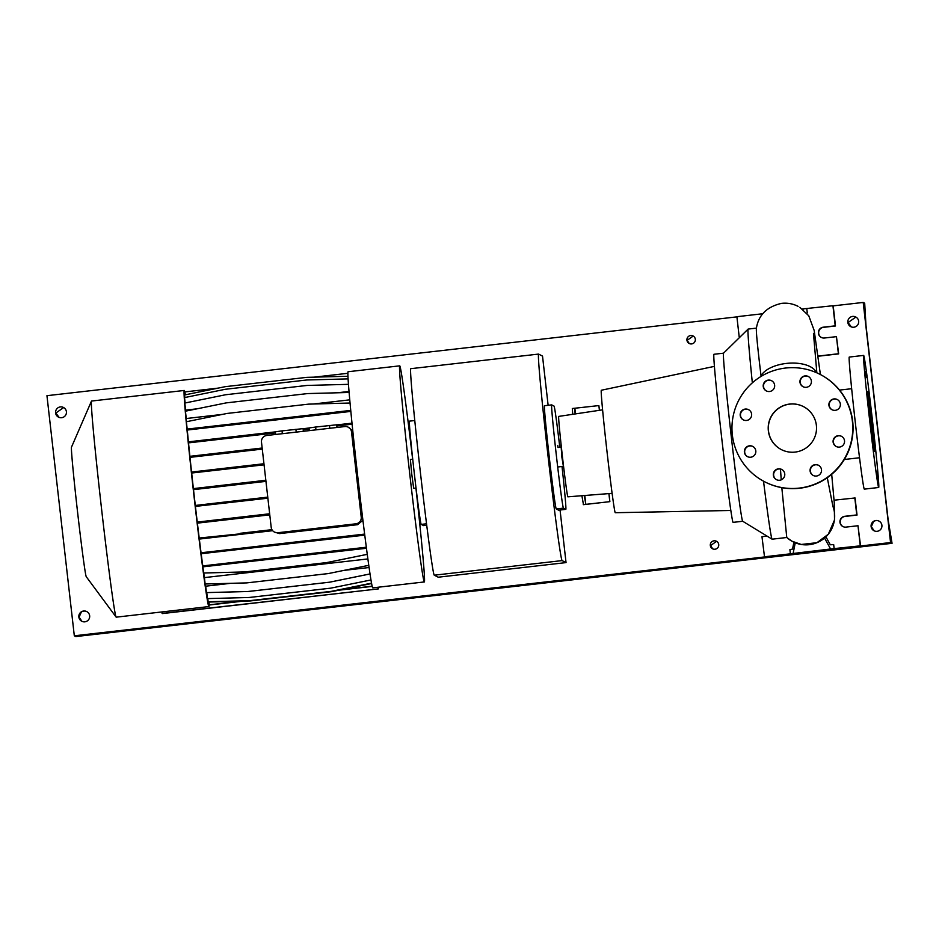 <?xml version="1.0" encoding="UTF-8"?>
<svg xmlns="http://www.w3.org/2000/svg" width="939" height="939" viewBox="0 0 939 939"><rect width="100%" height="100%" fill="white"/><g stroke="black" fill="none" stroke-linecap="round" stroke-linejoin="round"><path stroke-width="1.41" d="M768.36 430.813A24.168 24.156 -62.8 0 0 806.108 447.95A24.168 24.156 -62.8 0 0 803.408 406.575A24.168 24.156 -62.8 0 0 768.36 430.813M803.467 406.61A24.168 24.156 -62.8 0 0 768.489 430.884A24.168 24.156 -62.8 0 0 781.389 449.617M864.901 371.234L865.676 376.997L864.901 371.234M865.828 371.715L866.603 377.478L865.828 371.715M869.819 401.282L870.594 407.057L869.819 401.282M874.526 442.633L875.312 448.408L874.526 442.633M877.202 471.542L877.977 477.305L877.202 471.542M876.275 471.061L877.049 476.824L876.275 471.061M872.284 441.483L873.059 447.246L872.284 441.483M868.34 405.906L867.049 394.497L868.34 405.906M744.392 452.175A5.74 5.74 -62.8 0 0 753.36 456.237A5.74 5.74 -62.8 0 0 752.726 446.412A5.74 5.74 -62.8 0 0 744.392 452.175M752.867 446.495A5.74 5.74 -62.8 0 0 744.697 452.328A5.74 5.74 -62.8 0 0 747.632 456.706M773.349 475.193A5.74 5.74 -62.8 0 0 782.304 479.266A5.74 5.74 -62.8 0 0 781.671 469.43A5.74 5.74 -62.8 0 0 773.349 475.193M781.811 469.512A5.74 5.74 -62.8 0 0 773.642 475.345A5.74 5.74 -62.8 0 0 776.576 479.723M810.099 470.991A5.74 5.74 -62.8 0 0 819.054 475.064A5.74 5.74 -62.8 0 0 818.421 465.239A5.74 5.74 -62.8 0 0 810.099 470.991M818.562 465.321A5.74 5.74 -62.8 0 0 810.392 471.143A5.74 5.74 -62.8 0 0 813.327 475.521M833.116 442.034A5.74 5.74 -62.8 0 0 842.083 446.107A5.74 5.74 -62.8 0 0 841.438 436.283A5.74 5.74 -62.8 0 0 833.116 442.034M841.59 436.353A5.74 5.74 -62.8 0 0 833.409 442.187A5.74 5.74 -62.8 0 0 836.344 446.565M828.926 405.284A5.74 5.74 -62.8 0 0 837.893 409.357A5.74 5.74 -62.8 0 0 837.248 399.521A5.74 5.74 -62.8 0 0 828.926 405.284M837.4 399.603A5.74 5.74 -62.8 0 0 829.231 405.437A5.74 5.74 -62.8 0 0 832.165 409.815M799.981 382.267A5.74 5.74 -62.8 0 0 808.949 386.328A5.74 5.74 -62.8 0 0 808.303 376.504A5.74 5.74 -62.8 0 0 799.981 382.267M808.456 376.586A5.74 5.74 -62.8 0 0 800.286 382.419A5.74 5.74 -62.8 0 0 803.209 386.786M763.231 386.457A5.74 5.74 -62.8 0 0 772.198 390.53A5.74 5.74 -62.8 0 0 771.553 380.706A5.74 5.74 -62.8 0 0 763.231 386.457M771.705 380.776A5.74 5.74 -62.8 0 0 763.536 386.61A5.74 5.74 -62.8 0 0 766.459 390.988M740.214 415.414A5.74 5.74 -62.8 0 0 749.169 419.487A5.74 5.74 -62.8 0 0 748.536 409.662A5.74 5.74 -62.8 0 0 740.214 415.414M748.676 409.733A5.74 5.74 -62.8 0 0 740.507 415.566A5.74 5.74 -62.8 0 0 743.442 419.944M761.095 376.386L761.024 375.8C757.28 344.66 755.789 328.767 756.529 328.134M557.743 445.391L557.989 447.504L560.783 447.175M780.462 469.066L781.236 479.852M781.823 487.67L786.765 537.495A28.698 28.686 119.5 0 0 791.859 541.146A28.698 28.686 119.5 0 1 791.859 541.146L786.765 537.495L772.14 539.186A105.743 2.218 83.5 0 1 772.104 539.186A105.743 2.218 83.5 0 1 763.524 481.167M870.5 421.106A30.212 0.634 83.5 0 0 874.608 451.471A30.212 0.634 83.5 0 0 871.85 421.799A30.212 0.634 83.5 0 0 867.753 391.434A30.212 0.634 83.5 0 0 870.5 421.106M863.634 355.412L849.232 357.066A66.469 1.397 83.5 0 0 855.288 422.327A66.469 1.397 83.5 0 0 864.314 489.137L878.716 487.482A66.469 1.397 83.5 0 0 872.66 422.21A66.469 1.397 83.5 0 0 863.634 355.412A66.469 1.397 83.5 0 0 869.69 420.684A66.469 1.397 83.5 0 0 878.716 487.482M756.411 328.134L748.137 329.073A105.743 2.218 83.5 0 0 748.101 329.096A105.743 2.218 83.5 0 0 752.339 382.83M742.726 521.262L733.136 522.366A84.592 1.772 83.5 0 1 721.633 437.339A84.592 1.772 83.5 0 1 713.933 354.273L723.523 353.181A84.592 1.772 83.5 0 0 731.235 436.248A84.592 1.772 83.5 0 0 742.702 521.251L772.104 539.186M602.592 409.838L558.682 416.411A40.471 0.845 83.5 0 0 562.379 456.154A40.471 0.845 83.5 0 0 567.872 496.825L612.122 493.339M714.391 366.374L601.3 390.248A61.634 1.291 83.5 0 0 606.911 450.767A61.634 1.291 83.5 0 0 615.291 512.717L730.859 510.476M564.034 470.216L561.792 456.694L560.947 443.208M843.022 526.603A5.434 5.434 117.2 0 1 845.03 516.438L857.025 515.065L855.077 497.963L834.067 500.194M824.571 538.059L830.581 548.986L860.277 545.841L857.988 525.734L845.992 527.108A5.434 5.434 117.2 0 1 839.971 522.319A5.434 5.434 117.2 0 1 844.76 516.297L856.755 514.924L854.807 497.823M821.484 337.524A5.434 5.434 117.2 0 1 823.48 327.347L835.487 325.974L833.198 305.868L863.199 302.44L890.559 542.554L892.05 543.317L888.153 519.889L865.981 325.293L864.69 303.203L863.199 302.44M817.998 356.081L838.398 353.757L836.449 336.643L824.442 338.017A5.434 5.434 117.2 0 1 818.421 333.228A5.434 5.434 117.2 0 1 823.21 327.206L835.217 325.845L832.928 305.727L802.282 308.978M764.769 481.824L765.062 481.977A60.425 60.401 -62.8 0 0 852.682 421.376A60.425 60.401 -62.8 0 0 820.263 374.473L819.958 374.321A60.425 60.401 -62.8 0 0 732.35 434.933A60.425 60.401 -62.8 0 0 826.719 477.763A60.425 60.401 -62.8 0 0 819.958 374.321M581.898 495.722L583.459 504.666L609.869 501.649L608.953 493.585M599.458 410.308L598.871 405.578L572.321 408.512L572.731 414.31M574.715 408.242L575.126 413.958M584.316 495.534L585.807 504.36L609.869 501.649M583.26 504.56L585.654 504.278M608.906 493.585L609.81 501.614M598.871 405.578L599.411 410.32M574.868 408.312L575.501 413.899M584.797 495.487L585.807 504.36M818.022 356.245L838.668 353.886L836.449 336.643M762.668 313.755L736.892 316.701L739.181 336.808L740.178 336.866M739.181 336.808L740.366 336.678M806.801 308.72L807.282 312.922M803.221 308.872L803.009 309.553M834.161 548.822L833.679 544.62L830.287 544.773L825.921 536.838M830.581 548.986L790.38 553.822L789.899 549.62L792.528 549.08L793.913 542.202M767.081 536.122L761.963 536.697L764.522 556.956L860.558 545.982L857.988 525.734M764.252 556.815L790.38 553.822M795.263 542.789L793.15 553.259M548.13 405.296L542.519 356.104L538.61 354.097A103.924 2.171 83.5 0 0 538.575 354.085A103.924 2.171 83.5 0 0 548.13 456.87A103.924 2.171 83.5 0 0 562.132 560.595L566.041 562.602L560.055 510.018M538.575 354.085L410.742 368.687A103.924 2.171 83.5 0 0 420.285 471.472A103.924 2.171 83.5 0 0 434.299 575.196L438.208 577.203L566.041 562.602M551.674 404.885L544.479 405.718A51.962 1.092 83.5 0 0 544.479 405.718A51.962 1.092 83.5 0 0 549.256 457.105A51.962 1.092 83.5 0 0 556.252 508.961L558.611 510.17A51.962 1.092 83.5 0 0 558.635 510.182A51.962 1.092 83.5 0 0 558.646 510.17L565.83 509.361L563.459 508.14A51.962 1.092 -96.5 0 1 556.451 456.284A51.962 1.092 -96.5 0 1 551.674 404.885A51.962 1.092 -96.5 0 1 551.698 404.897L554.057 406.106A51.962 1.092 -96.5 0 1 559.808 447.293M562.015 466.495A51.962 1.092 -96.5 0 1 565.83 509.361A51.962 1.092 -96.5 0 1 565.818 509.349L558.611 510.17M423.571 525.605A51.962 1.092 83.5 0 0 423.583 525.605A51.962 1.092 83.5 0 0 423.606 525.594L426.74 525.241L423.571 525.605L421.212 524.396A51.962 1.092 83.5 0 1 414.205 472.528A51.962 1.092 83.5 0 1 409.427 421.142A51.962 1.092 83.5 0 1 409.451 421.142M415.918 488.045A108.76 2.277 -96.5 0 1 424.381 581.957A108.76 2.277 -96.5 0 1 409.686 473.409A108.76 2.277 -96.5 0 1 399.685 365.846A108.76 2.277 -96.5 0 1 399.721 365.846A108.76 2.277 -96.5 0 1 412.632 459.23M424.381 581.957A108.76 2.277 -96.5 0 1 424.346 581.945L372.76 587.849A108.76 2.277 -96.5 0 1 372.724 587.849A108.76 2.277 -96.5 0 1 362.618 517.823A108.76 2.277 -96.5 0 1 352.97 432.621A108.76 2.277 -96.5 0 1 348.076 371.738L399.685 365.846M209.045 602.052A108.76 2.277 -96.5 0 1 208.904 606.571A108.76 2.277 -96.5 0 1 208.881 606.559A108.76 2.277 -96.5 0 1 194.22 498.022A108.76 2.277 -96.5 0 1 184.22 390.46A108.76 2.277 -96.5 0 1 184.255 390.46A108.76 2.277 -96.5 0 1 185.37 394.803M208.904 606.571L116.225 617.158A108.76 2.277 -96.5 0 1 116.19 617.146A108.76 2.277 -96.5 0 1 116.131 617.099A108.76 2.277 -96.5 0 1 101.612 509.361A108.76 2.277 -96.5 0 1 91.459 401.129A108.76 2.277 -96.5 0 1 91.541 401.047L184.22 390.46M116.131 617.099L86.282 576.746A65.261 1.362 -96.5 0 1 77.573 512.107A65.261 1.362 -96.5 0 1 71.481 447.164L91.459 401.129M416.024 488.034L413.676 488.303L411.716 473.831L410.39 459.488L412.726 459.23M209.115 604.833L240.9 601.206M340.704 589.809L372.173 586.206M209.115 605.021L243.025 601.148M338.615 590.232L372.208 586.394M185.347 394.72L186.309 394.615M346.655 376.293L347.935 376.152M232.614 468.291L232.508 467.34L191.427 472.082L191.533 473.033L264.059 464.688M264.07 464.828L191.533 473.033M232.508 467.34L263.953 463.749M366.468 548.27L202.742 566.863L202.636 565.924L366.327 547.226M325.246 551.874L325.352 552.813L366.445 548.165M243.717 561.182L243.823 562.121L325.352 552.813M202.742 566.863L243.823 562.121M236.346 501.672L236.241 500.733L195.159 505.475L195.277 506.414L267.861 498.069M267.873 498.21L195.277 506.414M236.241 500.733L267.756 497.13M189.889 456.331A97.879 2.054 -96.5 0 1 188.516 442.879L275.479 432.809M188.516 442.879L275.503 432.938M303.215 429.769L309.107 429.1M336.831 425.93L352.102 424.193M336.819 425.837L352.09 424.111M303.203 429.639L309.095 428.97M188.387 442.809L188.281 441.87L275.373 431.87M303.097 428.7L308.99 428.031M336.714 424.898L351.996 423.16M229.362 437.128L229.468 438.067M238.306 518.305L238.201 517.366L197.12 522.107L197.225 523.046L269.763 514.713M199.197 538.024A97.879 2.054 -96.5 0 1 197.378 523.129L197.225 523.046M197.378 523.129L269.775 514.865M238.201 517.366L269.646 513.774M185.687 411.141A97.879 2.054 -96.5 0 1 185.617 410.12L184.807 403.054L225.56 394.756L307.088 385.436L348.439 384.344M185.617 410.12L197.131 408.805M337.336 392.784L349.015 391.457M230.689 583.319L205.688 586.182L206.439 592.615L248.013 591.511L329.542 582.203L370.048 573.952M343.956 570.384L369.097 567.52M206.416 592.603L247.99 591.5L329.519 582.192L370.036 573.929M234.433 484.829L234.327 483.89L193.246 488.632L193.352 489.571L265.937 481.226M195.3 505.452A97.879 2.054 -96.5 0 1 193.504 489.642L193.352 489.571M193.504 489.642L265.96 481.367M234.327 483.89L265.831 480.287M185.136 402.995L184.525 397.596L225.278 389.286L306.807 379.978L348.076 378.887M208.505 601.77L250.126 600.96L331.655 591.652L371.621 583.506M208.54 602.052L250.103 600.948L331.631 591.64L371.609 583.495M328.251 573.588L368.781 565.325L328.251 573.588L246.722 582.896L328.227 573.576M205.148 583.999L246.722 582.896L205.148 583.999M205.125 583.988L204.397 577.614L367.888 558.94M191.556 472.071A97.879 2.054 -96.5 0 1 189.995 457.352L262.263 448.959M189.995 457.352L262.286 449.1M189.866 457.281L189.76 456.342L262.157 448.02M230.83 451.6L230.947 452.539M201.052 552.778A97.879 2.054 -96.5 0 1 199.326 539.068L199.056 538.047L272.533 530.558M240.138 533.305L271.934 529.666M199.162 538.986L240.243 534.244M199.326 539.068L272.65 530.688M362.923 520.382L362.794 519.337M184.866 397.526L184.572 394.967L225.325 386.657L306.853 377.349L347.935 376.257M187.19 429.076L186.356 421.74L227.097 413.442L308.626 404.134L350.036 403.031M275.667 434.464L275.373 431.799L282.029 430.872L303.086 428.642L303.391 431.294M295.891 429.287L296.208 432.116M282.029 430.872L282.346 433.701M351.515 431.881A6.045 6.045 -62.8 0 0 344.836 426.564L266.805 435.473A6.045 6.045 -62.8 0 0 261.488 442.163L271.207 527.401A6.045 6.045 -62.8 0 0 277.885 532.718L355.916 523.809A6.045 6.045 -62.8 0 0 361.233 517.119L351.515 431.881L352.97 432.621M362.689 520.406L357.63 524.69L279.599 533.598L274.446 532.096M348.275 427.186L352.806 431.06M349.742 399.85L313.356 404.005M222.473 414.381L186.262 418.524L185.429 411.188L226.17 402.89L307.699 393.57L349.097 392.479M186.532 421.705A97.879 2.054 -96.5 0 1 186.262 418.524M204.397 577.614A97.879 2.054 -96.5 0 1 203.751 573.013M193.387 488.609A97.879 2.054 -96.5 0 1 191.673 473.103M205.688 586.182A97.879 2.054 -96.5 0 1 205.348 583.999M197.26 522.096A97.879 2.054 -96.5 0 1 195.418 506.485M350.834 411.411L187.166 430.039L350.822 411.341M188.422 441.846A97.879 2.054 -96.5 0 1 187.284 430.097M187.166 430.039L187.061 429.1L350.74 410.402M309.67 415.038L309.776 415.977M228.142 424.346L228.247 425.297M207.789 598.589L208.141 601.77L249.739 600.678L331.267 591.37L371.551 583.166M208.141 601.77L249.715 600.667L331.244 591.359L371.551 583.142M202.906 566.956L203.622 573.013L245.196 571.921L326.725 562.602L367.266 554.339M203.599 573.001L245.173 571.91L326.702 562.59L367.266 554.327M364.766 535.136L201.016 553.74L364.755 535.03M202.777 565.912A97.879 2.054 -96.5 0 1 201.181 553.822M201.016 553.74L200.911 552.801L364.637 534.091M323.521 538.74L323.626 539.679M241.992 548.059L242.098 548.998M330.551 588.19L370.987 579.95L330.551 588.19L249.023 597.497L330.528 588.178M207.449 598.601L249.023 597.497L207.449 598.601L206.756 592.603M309.283 430.625L308.978 427.961L315.633 427.034L336.702 424.804L337.007 427.456M329.495 425.449L329.824 428.278M315.633 427.034L315.962 429.862M710.318 545.512A4.226 4.226 -62.8 0 0 716.927 548.505A4.226 4.226 -62.8 0 0 716.457 541.263A4.226 4.226 -62.8 0 0 710.318 545.512M712.736 548.857L710.541 545.618L716.539 541.31M686.937 340.211A4.226 4.226 -62.8 0 0 693.534 343.204A4.226 4.226 -62.8 0 0 693.064 335.974A4.226 4.226 -62.8 0 0 686.937 340.211M689.296 343.545L687.148 340.329L693.217 336.045M879.08 521.133L878.728 520.969A5.434 5.434 -62.8 0 0 873.575 521.556L871.322 526.638L874.174 530.828M871.11 526.533A5.434 5.434 -62.8 0 0 879.597 530.382A5.434 5.434 -62.8 0 0 878.986 521.075A5.434 5.434 -62.8 0 0 871.11 526.533M855.887 317.065L848.07 322.547L851.403 326.96M847.847 322.441A5.434 5.434 -62.8 0 0 856.345 326.291A5.434 5.434 -62.8 0 0 855.734 316.983A5.434 5.434 -62.8 0 0 847.847 322.441M63.641 407.561L55.824 413.043L59.157 417.456M55.601 412.937A5.434 5.434 -62.8 0 0 64.098 416.787A5.434 5.434 -62.8 0 0 63.488 407.479A5.434 5.434 -62.8 0 0 55.601 412.937M86.834 611.629L86.482 611.465A5.434 5.434 -62.8 0 0 81.329 612.064L79.076 617.146L81.928 621.325M78.853 617.029A5.434 5.434 -62.8 0 0 87.35 620.89A5.434 5.434 -62.8 0 0 86.74 611.582A5.434 5.434 -62.8 0 0 78.853 617.029M736.915 316.866L46.95 395.683L74.31 635.797L75.801 636.56L892.05 543.317M74.31 635.797L890.559 542.554M161.931 611.935L162.365 613.578L378.44 588.894L378.241 587.227M162.095 613.437L378.44 588.894M378.159 588.753L377.994 587.251M347.864 373.299L314.142 377.149M218.188 388.112L184.772 391.927M816.496 372.677A28.698 14.472 174.2 0 0 786.342 363.428A28.698 14.472 174.2 0 0 761.024 375.8M832.823 506.062A28.698 28.686 119.5 0 1 832.858 506.121A28.698 28.686 119.5 0 1 791.859 541.157L801.237 544.467L816.918 542.707L828.315 534.232L834.525 519.983L834.243 502.482L831.696 474.324M434.299 575.196L562.132 560.595M563.459 508.14L556.252 508.961M426.552 523.786L421.212 524.396M361.233 517.119L362.618 517.823M355.916 523.809L357.63 524.69M277.885 532.718L279.599 533.598M813.467 333.415L816.848 372.842M798.08 306.349C792.856 303.708 787.328 302.71 781.494 303.379C766.776 306.783 758.407 315.14 756.365 328.45M799.84 307.323L808.761 315.786L814.16 330.411L820.404 374.555M839.525 390.096L851.65 388.711M723.511 353.193L748.101 329.096M844.349 459.488L859.537 457.751M833.057 506.978L827.282 477.728M557.696 466.988L562.977 466.39M414.768 420.531L409.427 421.142"/></g></svg>
